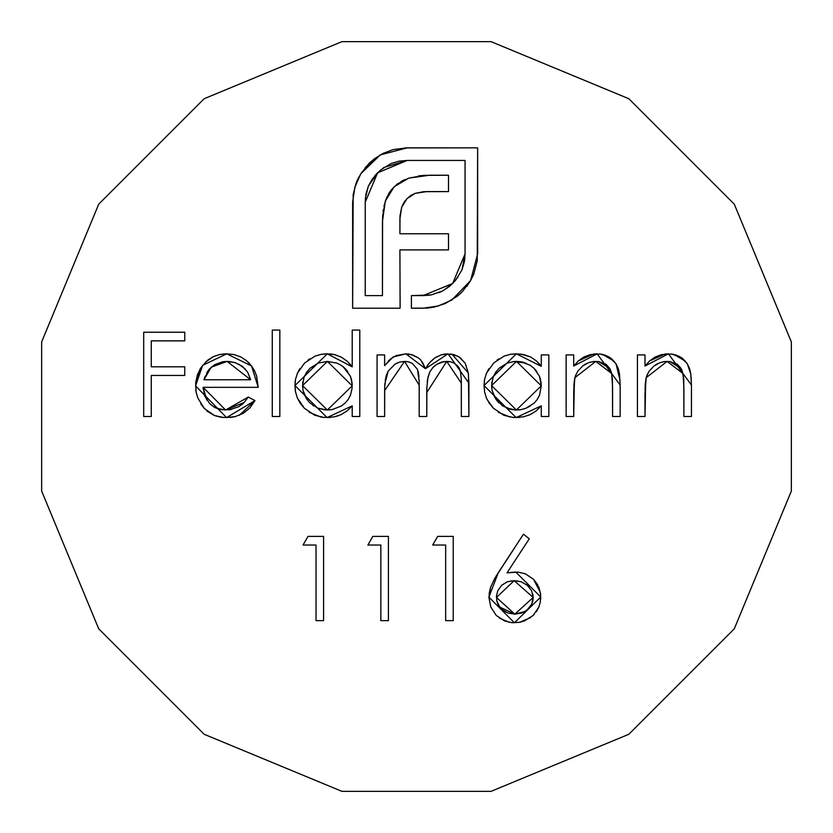 <?xml version="1.0" encoding="UTF-8"?>
<svg xmlns="http://www.w3.org/2000/svg" width="833" height="833" viewBox="0 0 833 833"><rect width="100%" height="100%" fill="white"/><g stroke="black" fill="none" stroke-linecap="round" stroke-linejoin="round"><path stroke-width="1.25" d="M491.064 791.35L628.832 734.279L734.279 628.832L791.35 491.064L791.35 341.936L734.279 204.168L628.832 98.721L491.064 41.65L341.936 41.65L204.168 98.721L98.721 204.168L41.65 341.936L41.65 491.064L98.721 628.832L204.168 734.279L341.936 791.35L491.064 791.35L628.832 734.279L734.279 628.832L791.35 491.064L791.35 341.936L734.279 204.168L628.832 98.721L491.064 41.65L341.936 41.65L204.168 98.721L98.721 204.168L41.65 341.936L41.65 491.064L98.721 628.832L204.168 734.279L341.936 791.35L491.064 791.35M384.627 416.5L377.068 416.5L384.627 416.5L377.068 416.5L377.068 354.92L384.627 354.92L384.627 365.625L390.698 358.773L396.185 355.608L405.869 353.838L412.397 354.848L418.291 357.815L420.759 360.023L425.465 368.707L429.443 362.834L434.68 358.055L441.042 354.92L444.51 354.098L453.839 354.577L459.16 356.961L465.189 363.24L468.281 372.934L468.896 383.149L468.896 416.5L461.336 416.5L461.284 379.338L460.534 371.841L459.306 368.29L457.588 365.822L454.016 363.063L450.476 361.782L444.114 361.574L436.794 364.292L432.775 367.645L429.807 371.966L428.047 376.891L426.86 387.303L426.767 416.5L419.197 416.5L419.155 381.17L417.458 369.311L412.231 363.386L408.534 361.855L404.546 361.397L399.621 362.084L395.061 364.094L388.136 371.154L386.2 375.745L384.721 386.314L384.627 416.5L384.627 390.583L404.546 361.397L419.197 385.19L419.197 416.5L426.767 416.5L426.767 392.551L446.738 361.397L461.336 383.107L461.336 416.5L468.896 416.5L468.896 383.149L448.05 353.838L425.465 368.707L405.869 353.838L393.176 356.961L384.627 365.625L384.627 354.92L377.068 354.92L377.068 416.5L377.068 354.92L384.627 354.92M349.922 363.99L352.213 366.832L352.213 330.066L359.783 330.066L359.783 416.5L352.213 416.5L352.213 405.848L347.122 410.898L341.03 414.678L334.21 416.885L323.912 417.437L314.739 415.25L304.347 408.232L300.296 403.401L297.287 397.862L295.517 391.822L294.955 385.544L295.538 379.286L297.391 373.278L304.566 363.032L314.999 356.128L321.038 354.379L327.307 353.838L334.564 354.629L341.395 357.18L347.371 361.376L352.213 366.832L327.307 353.838L294.955 385.544L327.067 417.583L352.213 405.848L352.213 416.5L359.783 416.5L359.783 330.066L352.213 330.066L359.783 330.066L359.783 416.5L352.213 416.5M151.273 416.5L143.703 416.5L151.273 416.5L143.703 416.5L143.703 332.232L184.759 332.232L184.759 340.874L151.273 340.874L151.273 366.801L184.759 366.801L184.759 375.444L151.273 375.444L151.273 416.5L151.273 375.444L184.759 375.444L184.759 366.801L151.273 366.801L151.273 340.874L184.759 340.874L184.759 332.232L143.703 332.232L143.703 416.5L143.703 332.232L184.759 332.232L184.759 340.874M216.903 408.42L225.597 410.013L203.127 387.335L204.762 396.039L209.562 403.464L213.498 406.671L221.162 409.628L229.502 409.753L238.748 406.712L244.111 402.495L248.265 397.049L254.981 400.579L250.046 407.785L243.298 413.314L235.218 416.615L230.908 417.354L223.442 417.458L214.393 415.49L204.304 408.472L197.817 397.997L196.109 392.041L195.682 383.107L197.338 374.985L201.034 367.561L207.459 360.345L213.29 356.649L219.85 354.494L226.732 353.838L233.854 354.546L240.633 356.836L246.61 360.751L251.524 365.958L254.554 370.779L256.637 376.079L258.23 387.335L203.127 387.335L258.23 387.335L251.524 365.958L226.732 353.838L202.658 365.323L195.568 385.877L226.545 417.583L254.981 400.579L248.265 397.049L225.597 410.013L244.111 402.495M279.836 416.5L272.276 416.5L272.276 330.066L279.836 330.066L279.836 416.5L279.836 330.066L272.276 330.066L272.276 416.5L272.276 330.066L279.836 330.066L279.836 416.5L272.276 416.5L279.836 416.5M495.927 576.415L498.301 572.667L488.888 597.146L490.585 587.348L494.792 578.321L523.457 534.213L529.278 538.795L507.016 572.844L518.199 572.136L525.363 573.822L533.495 579.268L538.961 587.369L540.638 594.533L540.294 602.113L538.857 607.038L533.11 615.483L524.457 620.929L519.521 622.345L511.889 622.688L504.569 620.929L496.218 615.4L490.783 606.986L488.888 597.146L514.409 622.803L540.742 597.001L515.742 572.032L507.016 572.844L529.278 538.795L523.457 534.213L498.301 572.667L523.457 534.213L529.278 538.795M539.003 363.49L541.283 366.312L541.283 354.92L548.843 354.92L548.843 416.5L541.283 416.5L541.283 405.848L536.192 410.898L530.09 414.678L523.27 416.885L512.982 417.437L503.809 415.25L493.407 408.232L489.356 403.401L486.357 397.862L484.587 391.822L484.025 385.544L484.608 379.286L486.451 373.278L493.625 363.032L504.069 356.128L510.098 354.379L516.366 353.838L523.582 354.556L530.434 356.888L536.442 360.918L541.283 366.312L516.366 353.838L484.025 385.544L516.127 417.583L541.283 405.848L541.283 416.5L548.843 416.5L548.843 354.92L541.283 354.92L548.843 354.92L548.843 416.5L541.283 416.5M573.698 416.5L566.128 416.5L573.698 416.5L566.128 416.5L566.128 354.92L573.698 354.92L573.698 366.031L578.289 360.939L583.891 356.993L590.316 354.608L600.281 354.025L609.183 357.086L615.931 363.636L618.294 368.623L619.481 374.017L620.148 385.054L620.148 416.5L612.588 416.5L612.463 380.504L611.693 373.517L609.756 368.425L606.153 364.354L598.542 361.553L594.023 361.47L588.806 362.563L582.621 366.041L577.779 371.237L575.384 376.006L574.406 380.035L573.698 416.5L573.698 394.238L574.853 377.703L595.803 361.397L611.693 373.517L612.588 387.532L612.588 416.5L620.148 416.5L620.148 385.054L597.126 353.838L573.698 366.031L573.698 354.92L566.128 354.92L566.128 416.5L566.128 354.92L573.698 354.92M360.814 173.701L369.352 163.091L374.558 158.686L383.367 153.282L393.228 149.565L407.17 147.847L477.653 147.847L477.247 260.844L473.706 274.338L470.583 280.596L462.461 291.54L457.411 296.131L445.291 303.524L434.587 306.981L426.944 308.085L411.398 308.21L411.398 295.611L431.255 294.903L442.864 290.863L449.664 286.25L455.484 280.44L461.961 269.954L464.293 262.062L465.053 253.867L465.053 160.446L407.17 160.446L398.976 161.196L391.083 163.518L380.598 169.994L372.299 179.053L368.342 186.217L365.979 194.047L365.229 202.2L365.229 295.611L382.441 295.611L382.607 216.257L385.315 201.086L388.876 193.371L391.291 189.872L397.383 183.926L408.743 178.116L424.236 175.367L448.498 175.232L448.498 191.6L423.695 191.684L415.126 193.36L410.731 195.526L406.983 198.66L403.849 202.669L401.673 207.271L399.996 215.841L399.913 233.771L448.498 233.771L448.498 249.9L399.913 249.9L400.111 308.21L352.63 308.21L353.182 194.61L355.951 183.645L360.814 173.701L354.858 187.175L352.63 202.2L352.63 308.21L400.111 308.21L399.913 249.9L448.498 249.9L448.498 233.771L399.913 233.771L399.913 218.756L401.673 207.271L406.983 198.66L415.126 193.36L426.611 191.6L448.498 191.6L448.498 175.232L429.495 175.232L408.743 178.116L394.155 186.717L385.315 201.086L382.441 221.401L382.441 295.611L365.229 295.611L365.229 202.2L377.599 172.816L407.17 160.446L465.053 160.446L465.053 253.867L452.683 283.48L423.081 295.611L411.398 295.611L411.398 308.21L423.081 308.21L438.325 305.982L451.809 300.036L470.583 280.596L477.653 253.867L477.653 147.847L407.17 147.847L380.244 154.917L360.814 173.701M303.066 545.021L316.03 545.021L303.066 545.021L308.012 536.379L323.589 536.379L323.589 620.647L316.03 620.647L316.03 545.021L316.03 620.647L323.589 620.647L323.589 536.379L308.012 536.379L303.066 545.021L308.012 536.379L323.589 536.379L323.589 620.647L316.03 620.647M367.884 545.021L380.848 545.021L367.884 545.021L372.83 536.379L388.407 536.379L388.407 620.647L380.848 620.647L380.848 545.021L380.848 620.647L388.407 620.647L388.407 536.379L372.83 536.379L367.884 545.021L372.83 536.379L388.407 536.379L388.407 620.647L380.848 620.647M432.702 545.021L445.665 545.021L432.702 545.021L437.648 536.379L453.235 536.379L453.235 620.647L445.665 620.647L445.665 545.021L445.665 620.647L453.235 620.647L453.235 536.379L437.648 536.379L432.702 545.021L437.648 536.379L453.235 536.379L453.235 620.647L445.665 620.647M644.992 416.5L637.432 416.5L644.992 416.5L637.432 416.5L637.432 354.92L644.992 354.92L644.992 366.031L649.594 360.939L655.196 356.993L661.621 354.608L671.585 354.025L680.478 357.086L687.235 363.636L689.589 368.623L690.786 374.017L691.452 385.054L691.452 416.5L683.893 416.5L683.768 380.504L682.998 373.517L681.061 368.425L677.458 364.354L669.836 361.553L665.328 361.47L660.111 362.563L653.926 366.041L649.084 371.237L646.689 376.006L645.71 380.035L644.992 416.5L644.992 394.238L646.158 377.703L667.108 361.397L682.998 373.517L683.893 387.532L683.893 416.5L691.452 416.5L691.452 385.054L668.43 353.838L644.992 366.031L644.992 354.92L637.432 354.92L637.432 416.5L637.432 354.92L644.992 354.92M248.265 397.049L254.981 400.579L239.269 415.313M235.135 416.635L225.878 417.562M223.452 417.458L220.37 417.104M220.412 417.104L214.581 415.563M214.237 415.428L206.948 411.054M204.304 408.472L200.784 403.828M196.109 392.062L195.755 389.511M195.828 381.566L200.212 368.852M205.303 362.324L213.196 356.701M213.363 356.618L219.756 354.504M223.275 354.004L226.732 353.838M249.202 363.219L247.974 361.98M254.232 370.164L254.554 370.789M203.262 389.552L203.127 387.335L206.771 400.007M213.998 406.983L216.08 408.076M233.636 416.958L230.908 417.354M196.109 392.041L196.005 391.448M199.587 369.925L201.034 367.561M220.016 354.452L220.87 354.306M229.502 409.753L231.407 409.409M241.622 404.838L243.288 403.359M214.779 364.615L208.719 369.852L203.918 379.765L250.66 379.765L203.918 379.765L211.249 367.176L227.117 361.397L250.66 379.765L247.703 372.247L242.299 366.291L235.093 362.636L229.137 361.48L223.234 361.668M235.27 362.699L227.117 361.397L222.817 361.73L214.737 364.635L209.385 369.04M245.568 369.29L238.832 364.188M184.759 366.801L184.759 375.444M525.436 573.854L533.484 579.258L540.378 592.471M540.742 597.001L540.627 599.573M540.294 602.124L538.889 606.955M538.826 607.111L536.275 611.807M533.12 615.472L534.432 614.119M530.506 617.649L519.511 622.355M509.4 622.355L499.519 618.201M491.054 607.632L490.762 606.934M489.117 593.669L490.585 587.348M537.618 584.599L533.495 579.268M521.094 581.757L527.195 585.214L521.094 581.757L514.159 580.674L533.182 597.448L531.704 604.133L527.487 609.537L524.707 611.578L527.487 609.537L531.704 604.133L532.818 600.885M532.901 600.468L533.182 597.448L514.815 614.16L508.036 613.036L504.402 611.255M501.695 585.245L497.759 590.805L496.53 595.751L496.801 600.874L499.748 607.059L502.132 609.548L499.748 607.059L514.815 614.16L524.707 611.578L521.583 613.036L514.815 614.16L496.447 597.448L496.53 595.751L496.739 600.541M498.748 605.653L497.926 604.133L498.748 605.653M527.195 585.214L531.621 590.639L533.182 597.448L532.839 594.168M528.809 586.713L527.185 585.203M496.447 597.448L514.159 580.674L507.443 581.736L501.664 585.266M352.213 405.848L347.122 410.898M347.34 410.721L340.832 414.772M334.325 416.854L338.604 415.657M330.701 417.416L327.067 417.583M320.632 416.979L309.22 412.273M304.357 408.232L297.287 397.862M295.101 382.399L295.434 379.848M297.475 373.08L299.953 368.54M308.002 360.085L309.751 358.867M321.611 354.285L322.673 354.129M324.162 353.983L327.307 353.838M331.555 354.098L334.387 354.587M334.679 354.66L341.291 357.118M341.488 357.222L347.278 361.283M352.213 330.066L352.213 366.832M330.951 354.025L329.66 353.931M295.101 388.688L295.517 391.822M320.788 417.01L323.912 417.437M341.041 406.171L344.987 403.214L348.132 399.538L350.433 395.29L352.099 388.261L350.433 395.29L348.132 399.538L350.526 395.081M337.011 363.136L327.4 361.397L352.213 385.846L352.109 383.419L352.213 385.846L327.338 410.013L332.148 409.586L324.922 409.898L317.925 408.191L324.922 409.898L332.18 409.586L341.124 406.119M309.897 402.933L306.825 399.215L309.897 402.933L317.925 408.191M304.045 393.894L303.014 390.417L306.825 399.215L304.399 394.78M302.66 383.107L302.785 382.045M304.607 375.943L307.21 371.445M343.144 366.707L350.454 376.339L345.008 368.373L341.238 365.312L336.917 363.105L327.4 361.397L302.525 385.627L303.014 390.417L302.525 385.627L327.4 361.397L317.977 363.157L309.907 368.332L306.429 372.601L303.972 377.526L302.525 385.627L327.338 410.013L317.894 408.18M352.099 388.261L351.849 381.306M351.599 380.046L350.454 376.339L352.109 383.419M347.736 371.487L345.008 368.373M312.76 405.338L313.666 405.963M388.459 360.887L389.146 360.189M405.869 353.838L409.17 354.087M410.836 354.41L418.301 357.826M422.341 362.074L425.465 368.707M427.36 365.572L428.922 363.459M429.422 362.855L433.629 358.815M434.67 358.065L437.544 356.368M440.959 354.941L448.05 353.838M451.934 354.16L468.281 372.924M468.469 374.496L468.896 416.5L461.336 416.5M461.336 383.097L461.284 379.338M460.534 371.841L460.055 370.019M458.598 367.103L457.588 365.822M454.016 363.063L452.985 362.574M450.559 361.793L446.738 361.397L441.667 362.095M441.407 362.168L436.784 364.292M434.753 365.77L432.785 367.634M429.807 371.976L427.641 379.046M427.568 379.484L427.235 382.076M426.86 387.283L426.767 392.551M426.767 416.5L419.197 416.5M419.197 385.19L419.093 379.65M418.947 377.078L418.728 374.798M418.489 373.038L418.114 371.206M412.283 363.417L408.857 361.939M408.389 361.824L404.546 361.397L399.611 362.095M397.539 362.834L395.04 364.115M388.188 371.06L384.856 383.919M384.731 386.231L384.888 383.576M385.21 380.629L386.2 375.745M418.51 373.174L418.947 377.162M441.552 362.126L444.114 361.574M448.623 361.491L450.476 361.782M465.189 363.24L460.097 357.596M458.296 356.441L450.247 353.952M445.634 353.973L441.042 354.92M536.056 411.002L530.163 414.647M519.761 417.416L512.982 417.437M509.692 416.979L498.29 412.273M493.5 408.316L487.097 399.517M484.244 381.649L484.608 379.286M486.534 373.08L489.023 368.54M497.062 360.085L498.811 358.867M510.671 354.285L511.733 354.129M513.222 353.983L519.99 354.015M520.917 354.108L530.34 356.836M541.283 354.92L541.283 366.312M530.1 406.171L525.862 408.264L534.13 403.141M518.813 409.898L520.031 409.774M498.967 402.933L495.895 399.215L502.716 405.952L511.608 409.565L508.474 408.743M491.72 383.107L491.845 382.045M493.667 375.943L496.281 371.445M526.071 363.136L514.055 361.522L516.47 361.397L541.283 385.846L540.909 381.306M530.361 365.364L521.302 361.803L524.04 362.438M536.806 371.487L534.068 368.373L539.524 376.339L534.068 368.373L530.298 365.312M540.659 380.046L539.524 376.339L541.283 385.846L516.398 410.013L521.239 409.586M525.81 408.285L521.219 409.586M534.057 403.214L537.191 399.538L539.586 395.081M506.953 408.18L516.398 410.013L491.585 385.627L492.084 390.417L495.895 399.215L493.469 394.78M501.82 405.338L502.736 405.963M514.055 361.522L507.037 363.157L498.967 368.332L495.489 372.601L493.032 377.526L491.585 385.627L516.47 361.397L491.585 385.627L492.084 390.417M578.248 360.981L593.585 354.046M593.7 354.025L597.146 353.838M602.655 354.421L614.077 361.178M615.983 363.719L620.044 380.306M620.148 385.054L620.148 416.5L612.588 416.5M612.588 387.532L611.693 373.517L610.433 369.748M609.787 368.478L598.552 361.553M598.531 361.553L592.565 361.637M586.37 363.615L583.995 365.031M582.621 366.041L585.609 364.021M575.926 374.652L574.406 380.035M574.124 382.389L573.698 394.238M573.708 391.146L573.729 390.083M573.875 385.939L574.156 382.076M611.693 373.517L612.057 375.568M615.931 363.636L611.745 358.929M611.682 358.877L609.683 357.399M608.267 356.555L603.842 354.733M601.842 354.254L599.489 353.963M383.357 153.282L382.691 153.626M404.786 147.93L477.653 147.847L477.653 253.867M470.926 279.971L466.855 286.313M430.973 307.637L426.944 308.085M423.081 308.21L411.398 308.21L411.398 295.611M423.081 295.611L429.807 295.142M431.265 294.903L442.677 290.956M442.989 290.79L452.683 283.48L457.973 277.16M461.94 269.986L465.053 253.867M407.17 160.446L383.909 167.485M383.857 167.516L377.599 172.816L368.415 186.04M368.217 186.509L365.416 198.087L365.229 202.2M383.065 211.145L383.211 210.135M383.961 206.053L386.887 197.119M401.089 181.49L404.744 179.626M418.426 175.95L418.968 175.878M429.495 175.232L448.498 175.232L448.498 191.6M426.611 191.6L415.126 193.36L406.983 198.66L403.849 202.669L401.673 207.271L399.913 218.756M448.498 233.771L448.498 249.9M400.111 295.611L400.111 308.21L352.63 308.21L352.63 202.2M357.305 180.23L358.94 176.888M365.198 167.61L373.986 159.124M357.315 180.209L355.951 183.645M353.182 194.61L353.088 195.286M402.62 204.897L405.286 200.566M424.236 175.367L418.999 175.867M374.788 175.805L377.599 172.816M464.866 257.98L464.543 260.656M442.864 290.863L439.137 292.602M649.542 360.981L664.89 354.046M665.005 354.025L668.43 353.838M673.959 354.421L685.382 361.178M687.287 363.719L690.776 374.017M690.796 374.1L691.348 380.317M691.452 385.054L691.452 416.5L683.893 416.5M683.768 380.473L683.591 377.703M683.581 377.599L681.738 369.737M681.092 368.478L669.847 361.553L663.557 361.678M657.674 363.615L655.3 365.031M647.366 374.329L645.71 380.077M645.429 382.399L645.034 390.083M645.179 385.939L645.46 382.076M682.998 373.517L683.362 375.568M690.193 370.82L687.235 363.636L683.05 358.929M682.987 358.877L680.977 357.399M679.572 356.555L675.146 354.733M673.147 354.254L670.794 353.963M208.719 369.852L206.699 372.945M205.126 376.277L203.918 379.765M250.66 379.765L247.703 372.247M517.668 580.934L510.754 580.924M496.801 600.874L497.926 604.133M502.132 609.548L508.036 613.036L514.815 614.16M537.191 399.538L539.503 395.29L541.283 385.846M521.302 361.803L516.47 361.397M511.608 409.565L516.398 410.013"/></g></svg>
